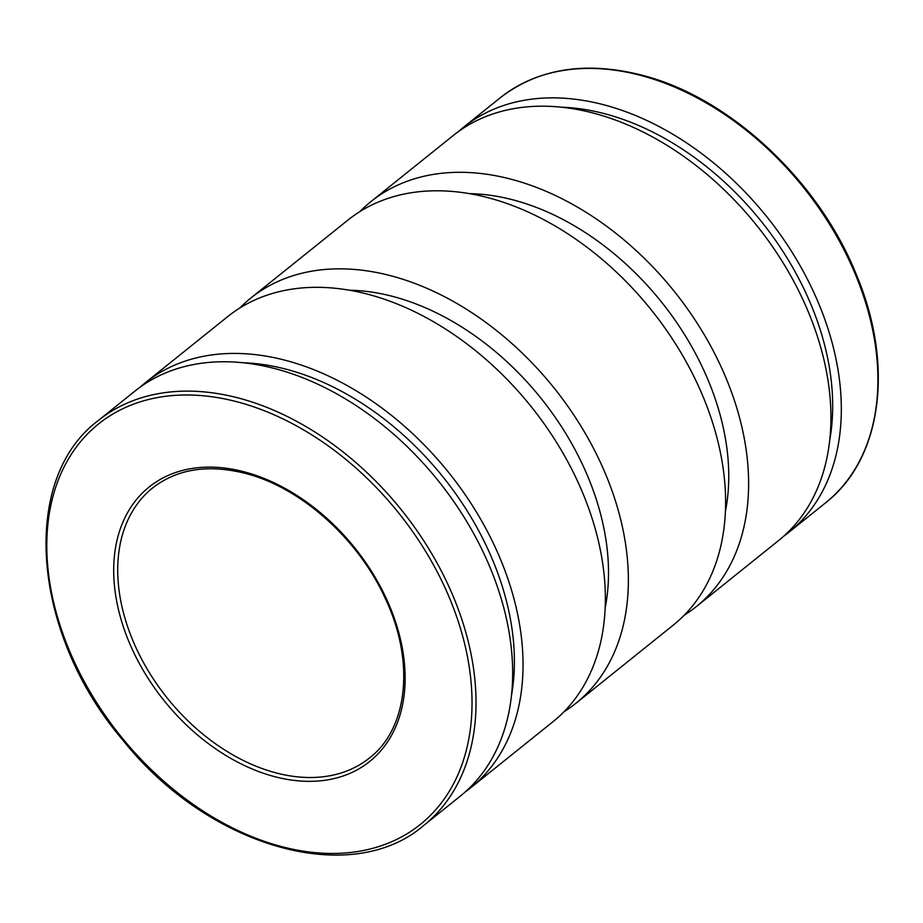 <?xml version="1.0" encoding="UTF-8"?>
<svg xmlns="http://www.w3.org/2000/svg" width="923" height="923" viewBox="0 0 923 923"><rect width="100%" height="100%" fill="white"/><g stroke="black" fill="none" stroke-linecap="round" stroke-linejoin="round"><path stroke-width="1.38" d="M423.68 825.52L460.3 796.111A259.767 180.25 -128.8 0 0 438.217 480.721A259.767 180.25 -128.8 0 0 135.035 391.017L98.415 420.426C19.256 479.441 31.728 633.697 122.944 740.234C208.102 847.141 350.775 888.238 423.68 825.52A259.767 180.25 -128.8 0 0 452.132 593.858A259.767 180.25 -128.8 0 0 241.03 398.701A259.767 180.25 -128.8 0 0 98.415 420.426M511.354 696.15A249.372 173.039 -128.8 0 0 243.672 362.762M465.377 791.819A259.767 180.25 -128.8 0 0 470.672 787.792A259.767 180.25 -128.8 0 0 448.59 472.391A259.767 180.25 -128.8 0 0 145.407 382.687A259.767 180.25 -128.8 0 0 140.331 386.991M470.672 787.792L553.004 721.682A259.767 180.25 -128.8 0 0 530.91 406.282A259.767 180.25 -128.8 0 0 227.727 316.589L145.407 382.687M563.965 711.771A259.767 180.25 -128.8 0 0 576.01 703.211A259.767 180.25 -128.8 0 0 553.927 387.81A259.767 180.25 -128.8 0 0 250.744 298.106A259.767 180.25 -128.8 0 0 239.784 308.028M576.01 703.211L673.248 625.136A259.767 180.25 -128.8 0 0 651.153 309.736A259.767 180.25 -128.8 0 0 347.983 220.043L250.744 298.106M684.208 615.214A259.767 180.25 -128.8 0 0 696.254 606.653L778.585 540.555A259.767 180.25 -128.8 0 0 756.491 225.154A259.767 180.25 -128.8 0 0 453.308 135.462L370.988 201.56A259.767 180.25 -128.8 0 0 360.028 211.482M696.254 606.653A259.767 180.25 -128.8 0 0 674.171 291.264A259.767 180.25 -128.8 0 0 370.988 201.56M605.096 608.326A235.803 163.625 -128.8 0 0 349.667 290.214M725.34 511.769A235.803 163.625 -128.8 0 0 469.922 193.657M783.662 536.251A259.767 180.25 -128.8 0 0 788.957 532.225A259.767 180.25 -128.8 0 0 766.863 216.824A259.767 180.25 -128.8 0 0 463.681 127.132A259.767 180.25 -128.8 0 0 458.616 131.435M829.639 440.583A249.372 173.039 -128.8 0 0 561.957 107.206M245.853 472.264A176.062 122.171 -128.8 0 0 140.584 665.748A176.062 122.171 -128.8 0 0 391.825 734.812A176.062 122.171 -128.8 0 0 245.853 472.264M152.618 487.944A173.178 120.163 -128.8 0 0 167.351 698.203A173.178 120.163 -128.8 0 0 369.465 758.002C408.312 728.224 415.188 660.51 384.718 597.262C357.801 538.582 301.279 488.082 246.718 473.753C208.863 463.923 177.504 468.665 152.618 487.944M642.927 75.998A259.767 180.25 -128.8 0 0 500.312 97.723C538.87 68.071 586.74 60.733 643.919 75.709C730.358 98.323 818.689 180.954 856.14 274.108C894.514 364.504 882.25 458.858 825.577 502.827A259.767 180.25 -128.8 0 0 854.029 271.166A259.767 180.25 -128.8 0 0 642.927 75.998M239.634 402.497A256.871 178.243 -128.8 0 0 86.035 684.785A256.871 178.243 -128.8 0 0 452.605 785.554A256.871 178.243 -128.8 0 0 239.634 402.497M788.957 532.225L825.577 502.827M463.681 127.132L500.312 97.723"/></g></svg>
